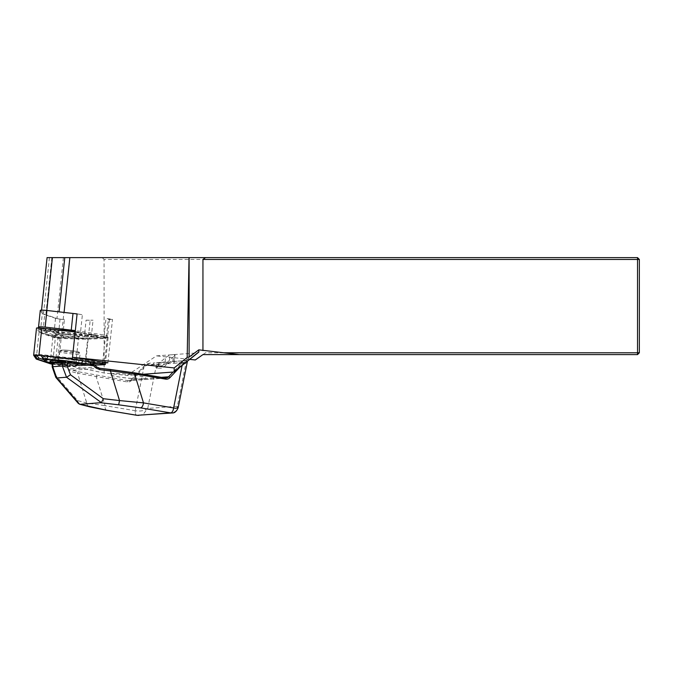<?xml version="1.0" encoding="UTF-8"?>
<svg xmlns="http://www.w3.org/2000/svg" width="673" height="673" viewBox="0 0 673 673"><rect width="100%" height="100%" fill="white"/><g stroke="black" fill="none" stroke-linecap="round" stroke-linejoin="round"><path stroke-width="0.5" stroke-dasharray="3.37 2.52" d="M55.548 318.295L53.79 334.961L42.963 331.318A28.182 2.928 -174 0 1 40.548 330.073L42.315 313.408A28.182 2.928 -174 0 0 44.729 314.653L55.548 318.295A6.065 0.631 -174 0 0 58.358 318.893A6.065 0.631 -174 0 0 64.448 319.482L60.04 319.339A30.31 3.155 6 0 1 58.358 318.893A30.31 3.155 6 0 1 56.978 318.464L45.823 314.712A26.97 2.801 6 0 1 43.509 313.525L41.516 310.564A4.846 0.505 6 0 1 41.499 310.522A4.846 0.505 6 0 1 46.79 310.573L59.047 311.986A51.518 5.359 -174 0 0 64.07 312.533L73.752 313.542M86.085 320.188A28.182 2.928 -174 0 0 93.042 320.205L86.085 320.188L84.327 336.853L62.682 336.147L64.448 319.482M108.319 319.557A6.065 0.631 -174 0 0 109.447 319.313A6.065 0.631 -174 0 0 106.023 318.379L112.5 319.381L108.319 319.557L106.553 336.222L91.284 336.87L93.042 320.205M77.092 313.896L82.384 314.712A28.182 2.928 -174 0 0 77.084 313.963M107.916 362.789L112.5 319.381M106.553 336.222A6.065 0.631 -174 0 0 107.68 335.978A6.065 0.631 -174 0 0 104.265 335.045L80.617 331.385L82.384 314.712M104.265 335.045L106.023 318.379M105.451 362.89L85.58 363.731L90.165 320.323M85.58 363.731L55.455 362.747L60.04 319.339M55.455 362.747A30.31 3.155 -174 0 0 58.534 363.445L104.13 373.002L127.037 375.425L142.979 374.264M127.037 375.425L156.506 355.866L194.615 353.081A30.31 3.155 -174 0 0 198.619 352.257M104.13 373.002L104.063 259.45L637.533 259.45L637.533 352.787L205.534 352.787L202.943 354.604L637.533 354.604L637.533 352.787L639.35 352.787L639.35 259.45L637.533 259.45L637.533 257.624L47.11 257.624L41.516 310.564M195.288 359.962L205.534 352.787M189.71 359.374L156.506 355.866M104.063 259.45L102.22 257.624M639.35 352.787L637.533 354.604M637.533 257.624L639.35 259.45M161.84 365.843L166.281 363.168L173.272 357.01L175.022 354.848L174.644 354.553L170.042 354.89L165.592 357.573L158.609 363.723L156.851 365.893L161.84 365.843L161.587 368.19L156.616 368.165L159.535 364.32A9.094 7.832 -94.2 0 1 164.22 362.032A9.094 7.832 -94.2 0 1 165.121 362.024L166.828 362.209L168.536 363.647L169.251 362.31L170.042 354.89M106.738 410.286A4.846 2.414 99.5 0 1 105.097 405.684L86.724 402.967L77.538 400.595L56.12 375.828L53.049 366.978L53.007 363.925A1.211 0.984 104.5 0 1 54.134 362.503L54.025 362.074L64.305 361.325M89.475 406.778A4.846 3.954 104.5 0 1 86.724 402.967L77.588 373.229L127.34 381.936A6.065 5.224 85.8 0 0 131.538 380.464L145.048 366.381C147.681 364.673 150.533 364.051 153.604 364.514L168.536 363.647M55.783 377.267L56.12 375.828M78.312 403.413L77.538 400.595M52.208 366.962L53.049 366.978M52.158 363.437L67.594 367.685A1.211 0.984 104.5 0 1 68.722 366.272L54.134 362.503M175.022 354.848L174.063 363.243L173.861 361.973L169.251 362.31M153.604 364.514A1.211 0.639 92.3 0 0 153.116 363.033L164.22 362.032M150.331 363.041L146.722 364.009L144.821 365.397L159.535 364.32M167.207 363.765L181.92 362.688C184.301 360.694 185.74 360.005 186.228 360.619L172.801 361.46A9.094 7.832 85.8 0 0 171.901 361.468A9.094 7.832 85.8 0 0 167.207 363.765L166.096 364.934C164.204 366.844 162.698 367.929 161.587 368.19M171.901 361.468L186.228 360.619A1.211 1.203 -153.8 0 1 187.287 362.057C187.161 361.376 185.849 361.889 183.367 363.58L182.274 364.606A1.211 0.488 -136.6 0 0 180.944 363.748L181.92 362.688A1.211 0.555 -138.1 0 1 183.367 363.58M143.408 378.798A18.188 1.893 6 0 1 122.974 377.519A18.188 1.893 6 0 1 109.758 374.289A18.188 1.893 6 0 1 128.038 374.323A18.188 1.893 6 0 1 145.923 378.108A18.188 1.893 6 0 1 143.408 378.798M145.048 366.381L144.67 365.447L131.437 379.513A4.846 4.181 -94.2 0 1 128.938 380.733A4.846 4.181 -94.2 0 1 128.08 380.691L78.716 371.816L72.625 370.243L71.035 368.922A1.211 0.656 -36.6 0 0 69.336 370.024L71.506 371.656L77.588 373.229A1.211 0.984 -75.5 0 1 78.716 371.816M59.174 361.704L57.752 362.074C57.003 363.386 78.548 365.683 78.295 364.278C78.985 363.285 63.901 361.25 59.174 361.704M61.125 351.045L59.704 351.441C58.98 352.812 80.457 355.294 80.222 353.813C80.886 352.77 65.853 350.591 61.125 351.045M178.168 407.745L177.336 406.265L177.049 408.814L175.947 411.035L172.616 412.928M174.063 363.243L187.287 362.057M138.47 415.418L141.305 414.837L143.904 413.373L147.732 408.427C144.426 410.782 140.278 411.54 135.281 410.715A4.846 2.389 99.4 0 0 136.897 415.308A4.846 2.414 99.5 0 1 135.239 410.707L105.097 405.684L96.214 376.745A1.211 0.606 -80.5 0 1 96.954 375.5M99.705 368.266L72.625 370.243A1.211 0.984 -75.5 0 0 71.506 371.656M93.597 364.463A1.211 1.043 85.8 0 0 93.572 364.455L68.722 366.272A1.211 1.043 85.8 0 1 69.294 366.592L94.144 364.774L96.727 367.046L71.035 368.922L69.294 366.592A1.211 0.656 -36.6 0 0 67.594 367.685L69.336 370.024M143.786 366.465A1.211 0.488 -136.6 0 0 143.618 366.533A1.211 0.488 -136.6 0 0 143.887 367.408L135.239 410.707M143.399 378.857A18.188 1.893 -174 0 0 145.915 378.176A18.188 1.893 -174 0 0 128.038 374.381A18.188 1.893 -174 0 0 109.749 374.348A18.188 1.893 -174 0 0 122.966 377.578A18.188 1.893 -174 0 0 143.399 378.857M42.315 313.408L40.313 310.455A6.065 0.631 -174 0 1 40.296 310.396M40.548 330.073L39.101 327.936M80.617 331.385A28.182 2.928 -174 0 0 75.317 330.628M84.327 336.853A28.182 2.928 -174 0 0 91.284 336.87M53.79 334.961A6.065 0.631 -174 0 0 62.682 336.147M58.551 338.393L85.875 339.285L105.585 338.401L74.392 333.379L38.807 329.593L41.331 333.32L54.993 337.922L58.551 338.393L59.359 337.375L86.859 338.267L106.914 337.341L74.846 332.092L37.73 328.273L40.271 332.033L54.025 336.66L59.359 337.375M95.667 338.056L89.358 337.846A22.369 2.322 6 0 1 68.646 337.812L64.196 337.997A5.09 0.53 6 0 1 58.711 337.627A5.09 0.53 6 0 1 55.026 336.778L54.446 335.911A22.369 2.322 6 0 1 45.099 332.748A22.369 2.322 6 0 1 47.253 332.21L44.098 331.15A5.09 0.53 6 0 1 43.678 330.822A5.09 0.53 6 0 1 50.896 331.158L57.794 332.226A22.369 2.322 6 0 1 85.698 335.962L93.303 336.837A5.09 0.53 6 0 1 97.846 337.796A5.09 0.53 6 0 1 95.667 338.056L94.447 335.028L95.49 334.91L93.32 334.447L84.419 333.429L85.698 335.962M59.863 358.44A11.517 1.195 6 0 1 76.041 361.241A11.517 1.195 6 0 1 64.465 361.216A11.517 1.195 6 0 1 53.133 358.818A11.517 1.195 6 0 1 59.863 358.44M62.471 333.741A11.517 1.195 -174 0 0 55.741 334.119A11.517 1.195 -174 0 0 71.927 336.921A11.517 1.195 -174 0 0 78.648 336.542A11.517 1.195 -174 0 0 62.471 333.741A11.576 1.203 -174 0 0 55.733 334.245A11.576 1.203 -174 0 0 71.952 336.929A11.576 1.203 -174 0 0 78.632 336.668A11.576 1.203 -174 0 0 73.988 335.061A11.576 1.203 -174 0 0 62.446 333.732M33.667 355.26L36.527 328.155L39.084 331.94L52.923 336.593A4.846 0.505 -174 0 0 60.04 337.552L87.709 338.452L107.243 337.627A4.846 0.505 -174 0 0 108.143 337.434A4.846 0.505 -174 0 0 105.409 336.685L75.174 331.999M59.838 358.431A11.576 1.203 6 0 1 76.049 361.115A11.576 1.203 6 0 1 64.465 361.224A11.576 1.203 6 0 1 53.15 358.692A11.576 1.203 6 0 1 59.838 358.431M36.224 359.037L39.084 331.94M52.166 364.152A4.846 0.505 -174 0 0 57.171 364.648L84.848 365.548L87.709 338.452M84.848 365.548L94.683 365.136M52.166 364L83.99 365.372L94.447 364.926M42.525 357.43A22.369 2.322 6 0 1 44.637 356.909L41.482 355.849A5.09 0.53 6 0 1 41.053 355.63A5.09 0.53 6 0 1 43.207 355.369A5.09 0.53 6 0 1 48.288 355.857L55.178 356.926A22.369 2.322 6 0 1 83.082 360.661L90.695 361.536A5.09 0.53 6 0 1 95.23 362.604A5.09 0.53 6 0 1 93.059 362.755L86.75 362.545A22.369 2.322 6 0 1 86.682 362.612A22.369 2.322 6 0 1 66.038 362.511L61.58 362.705A5.09 0.53 6 0 1 56.145 362.335A5.09 0.53 6 0 1 52.427 361.485A5.09 0.53 6 0 1 52.418 361.477L51.838 360.61A22.369 2.322 6 0 1 42.441 357.935M43.955 359.786L52.385 362.621L55.943 363.092L83.259 363.984L94.069 363.529M98.746 363.336L102.54 363.176L101.623 362.705L71.775 358.078L38.832 354.292L36.207 354.242L36.813 355.209M83.99 365.372L83.259 363.984M71.986 359.189L71.775 358.078M52.233 363.025A19.702 2.044 -174 0 0 54.101 363.361L54.782 364.371L64.364 364.732A19.702 2.044 -174 0 0 83.772 364.943A19.702 2.044 -174 0 0 83.898 364.766L86.75 362.545M64.364 364.732L66.038 362.511M83.898 364.766L92.31 364.934L81.483 363.058M81.248 363.403A19.702 2.044 -174 0 0 78.379 362.705M47.32 359.87L44.637 356.909M54.101 363.361L51.838 360.61M52.788 362.326A14.242 1.481 -174 0 0 69.269 364.581A14.242 1.481 -174 0 0 78.413 364A14.242 1.481 -174 0 0 65.517 361.308M86.859 338.267L85.875 339.285M40.271 332.033L41.331 333.32M74.846 332.092L74.392 333.379M46.588 328.491L50.483 329.888A19.702 2.044 -174 0 0 48.019 330.418A19.702 2.044 -174 0 0 57.272 333.379L57.954 334.388L62.32 334.977L67.527 334.759L68.646 337.812M67.527 334.759A19.702 2.044 -174 0 0 87.061 334.792L89.358 337.846M57.272 333.379L54.446 335.911M50.483 329.888L47.253 332.21M58.097 329.905L57.794 332.226M84.419 333.429A19.702 2.044 -174 0 0 75.216 331.612M87.061 334.792L94.447 335.028M61.63 330.721A14.242 1.481 -174 0 0 53.369 331.36A14.242 1.481 -174 0 0 67.317 334.161A14.242 1.481 -174 0 0 81.551 334.338A14.242 1.481 -174 0 0 75.83 332.361A14.242 1.481 -174 0 0 61.63 330.721M63.405 257.624L56.978 318.464M69.714 257.624L58.534 363.445M49.423 257.624L43.509 313.525M51.863 257.624L45.823 314.712M180.944 363.748L173.07 372.06L194.615 353.081M185.21 360.863A1.211 1.043 -94.2 0 1 186.101 362.36L177.336 406.265L147.732 408.427L156.498 364.522A1.211 1.043 -94.2 0 0 155.606 363.025L165.894 362.099M166.828 362.209L155.606 363.025M173.449 361.544L186.228 360.619M127.34 381.936A1.211 0.606 -80.5 0 1 128.08 380.691L165.23 377.982A4.846 4.181 85.8 0 0 165.365 377.999M166.096 378.024L128.938 380.733L131.269 379.58A1.211 0.488 -136.6 0 1 131.437 379.513L161.36 377.326M62.278 350.128C68.04 349.682 83.822 352.316 77.9 352.728C72.137 353.174 56.355 350.54 62.278 350.128M182.097 365.464L182.274 364.606L179.464 367.567M150.458 363.033L144.678 365.447L131.269 379.58A1.211 0.488 -136.6 0 0 131.538 380.464M156.986 368.526L157.23 366.179M158.424 365.498L158.609 363.723M165.121 362.024L165.592 357.573M173.861 361.973L174.644 354.553M172.801 361.46L173.272 357.01M166.096 364.934L166.281 363.168M42.963 331.318L44.729 314.653M38.546 327.12L40.313 310.455M104.374 364.724L107.243 337.627M102.733 361.981L105.409 336.685M50.063 363.689L52.923 336.593M57.171 364.648L60.04 337.552M56.498 364.472L55.943 363.092M103.078 364.034L102.54 363.176M102.018 363.841L101.623 362.705M38.824 355.378L38.832 354.292M35.021 355.243L36.191 354.292M91.276 365.002L93.059 362.755M90.594 362.074L90.695 361.536M47.993 356.429L48.288 355.857M43.627 358.625L41.482 355.849M54.782 364.371L52.418 361.477L54.791 364.371M59.148 364.951L61.58 362.705M54.025 336.66L54.993 337.922M37.73 328.273L38.807 329.593M41.692 328.281L41.448 329.593M104.887 336.744L104.239 338.006M106.258 337.451L105.156 338.477M62.32 334.977L64.196 337.997M57.954 334.388L55.026 336.778M46.79 328.651L44.098 331.15M50.197 329.131L50.896 331.158M93.32 334.447L93.303 336.837M59.704 351.441L58.004 360.678M59.712 351.441C59.704 350.591 60.486 350.153 62.059 350.111C66.063 349.809 76.949 351.028 79.263 352.215L80.213 353.813L78.295 364.278M185.647 360.467C186.261 360.021 186.808 360.543 187.296 362.032L187.296 362.032M156.851 365.893L156.616 368.165M109.447 319.313L107.68 335.978M55.741 334.119L53.133 358.818M78.648 336.542L76.041 361.241M108.143 337.434L105.501 362.411M102.986 363.05L104.054 364.362M36.207 354.242L34.878 355.302M83.772 364.943L86.682 362.612M92.31 364.934L93 364.387M53.15 358.692L50.239 361.022M76.049 361.115L78.413 364M105.585 338.401L106.914 337.341M48.019 330.418L45.099 332.748M46.344 328.685L43.678 330.822M95.49 334.91L97.846 337.796M78.632 336.668L81.551 334.338M55.733 334.245L53.369 331.36"/><path stroke-width="1.01" d="M77.084 313.963A28.182 2.928 -174 0 0 73.752 313.542A28.182 2.928 -174 0 0 73.004 313.458L46.908 310.463A6.065 0.631 -174 0 0 40.296 310.396L38.529 327.061A6.065 0.631 -174 0 0 38.546 327.12L39.101 327.936M142.979 374.264L173.079 372.06A7.883 0.816 -174 0 0 174.122 371.849A7.883 0.816 -174 0 0 174.172 371.757L174.172 367.929L72.499 357.296L77.092 313.896L73.752 313.542M72.499 357.296L107.916 362.789L105.451 362.89M47.085 257.624L189.029 257.624L187.178 357.456L174.172 367.929M174.122 371.849L198.619 352.257A30.31 3.155 -174 0 0 198.821 351.912L198.821 349.842L223.857 352.787L637.533 352.787L637.533 354.604L202.943 354.604L195.288 359.962L189.71 359.374M198.821 349.842L189.113 357.026L187.178 357.456M189.113 357.026L189.113 257.624L637.533 257.624L639.35 259.45L639.35 352.787L637.533 354.604M639.35 352.787L637.533 352.787L637.533 259.45L202.943 259.45L202.943 350.583M202.943 259.45L205.534 257.624M239.251 354.604L223.857 352.787M637.533 257.624L637.533 259.45L639.35 259.45M67.872 361.494L67.822 362.84L63.144 362.352L52.864 363.1L52.788 366.709L56.675 377.932L79.633 404.237L107.049 410.303L137.191 415.325L170.681 412.886L140.522 407.855A4.846 2.414 -80.5 0 0 143.484 402.883L175.544 408.275L178.168 407.754C176.604 411.388 174.627 413.129 172.238 412.961L170.681 412.886A4.846 2.431 -80.5 0 0 173.659 407.914M140.522 407.855L118.667 404.81L119.533 400.57L143.484 402.883L134.592 373.944L99.671 369.603L99.722 368.257L96.828 367.021L99.705 368.266L110.431 369.494M107.049 410.303A4.846 2.414 99.5 0 1 106.738 410.286L89.509 406.786A4.846 3.954 104.5 0 0 90.216 406.887M99.671 369.603L96.121 368.072L93.53 365.792L67.822 362.84L67.123 365.952L70.48 374.777L103.339 398.71L101.413 402.647L66.526 377.242L62.328 366.003L63.144 362.352A1.211 1.043 85.8 0 1 64.078 361.317M70.48 374.777L66.72 377.2M56.675 377.932L55.783 377.267M79.633 404.237L78.312 403.413M52.788 366.709L52.208 366.953M67.123 365.952L62.463 366.003M64.095 361.317L64.305 361.325A1.211 1.043 85.8 0 0 64.095 361.317L53.815 362.066A1.211 1.043 -94.2 0 0 52.864 363.1L52.158 363.437C52.856 362.141 53.403 361.687 53.815 362.066A1.211 1.043 -94.2 0 1 54.025 362.074M80.222 404.313L101.413 402.647M103.339 398.71L119.533 400.57L110.397 370.831L110.448 369.494L134.104 372.792A1.211 0.606 -80.5 0 1 134.188 372.792L165.306 377.982A1.211 0.606 -80.5 0 0 165.23 377.982L134.247 372.817M56.894 377.948L66.526 377.242M52.915 366.692L62.328 366.003M187.245 361.351L187.296 362.024L186.614 361.855M172.616 412.928L136.922 415.317A4.846 2.414 99.5 0 0 137.191 415.325L138.874 415.401M137.191 415.325L137.208 415.325A4.846 2.389 99.4 0 1 136.922 415.317L106.763 410.286M170.664 412.886A4.846 2.414 -80.5 0 0 173.626 407.905L182.097 365.464M96.121 368.072L96.836 367.029L94.245 364.749L93.53 365.792L93.581 364.455L67.864 361.494L93.572 364.455A1.211 1.043 85.8 0 1 94.144 364.774L94.245 364.749A1.211 1.211 0 0 0 93.589 364.455M179.464 367.567L169.924 377.654A6.065 5.224 -94.2 0 1 165.718 379.135L134.592 373.944A1.211 0.606 -80.5 0 0 134.188 372.792L99.722 368.257M46.908 310.463L45.15 327.128A6.065 0.631 -174 0 0 38.529 327.061M45.15 327.128L71.245 330.123L73.004 313.458M75.317 330.628A28.182 2.928 -174 0 0 71.245 330.123M94.683 365.136L104.374 364.724A4.846 0.505 -174 0 0 105.282 364.53A4.846 0.505 -174 0 0 102.54 363.782L72.314 359.096L75.174 331.999L41.81 328.163A4.846 0.505 -174 0 0 36.51 328.113A4.846 0.505 -174 0 0 36.527 328.155M72.314 359.096L38.941 355.268A4.846 0.505 -174 0 0 33.65 355.209A4.846 0.505 -174 0 0 33.667 355.26L36.224 359.037L50.063 363.689A4.846 0.505 -174 0 0 52.166 364.152M94.447 364.926L103.398 364.547L104.054 364.362L102.018 363.841L71.986 359.189L38.824 355.378L34.878 355.302L37.41 359.13L52.166 364M78.379 362.705A19.702 2.044 -174 0 0 54.934 359.878L43.417 358.524L47.32 359.87A19.702 2.044 -174 0 0 44.805 360.821L42.441 357.935A22.369 2.322 6 0 1 42.525 357.43M94.069 363.529L98.746 363.336M36.813 355.209L38.723 358.019L43.955 359.786M37.41 359.13L38.723 358.019M81.248 363.403L83.082 360.661M54.934 359.878L55.178 356.926M44.805 360.821A19.702 2.044 -174 0 0 52.233 363.025M65.517 361.308A14.242 1.481 -174 0 0 58.458 360.703A14.242 1.481 -174 0 0 50.239 361.022A14.242 1.481 -174 0 0 52.788 362.326M75.216 331.612A19.702 2.044 -174 0 0 58.097 329.905L46.344 328.685M69.866 257.624L64.078 312.432M64.785 257.624L59.056 311.86M52.393 257.624L46.807 310.446M174.172 371.757L198.821 351.912M118.667 404.81L101.059 402.791M161.36 377.326L168.595 376.796L173.07 372.06M165.365 377.999A4.846 4.181 85.8 0 0 166.096 378.024A4.846 4.181 85.8 0 0 168.595 376.796A1.211 0.488 -136.6 0 1 169.924 377.654M165.718 379.135A1.211 0.606 -80.5 0 0 165.306 377.982L166.096 378.024M102.54 363.782L102.733 361.981M38.941 355.268L41.81 328.163M103.398 364.547L103.078 364.034M51.156 363.757L51.989 362.983M90.224 364.068L90.594 362.074M46.866 358.625L47.993 356.429M50.029 328.651L50.197 329.131M47.093 257.582L41.541 310.144M78.253 403.337L56.002 377.612M55.75 377.166L52.25 367.063M52.158 363.513L52.208 366.852M58.004 360.678L57.802 361.771M187.296 362.032L178.168 407.754M79.658 404.246L89.509 406.786M105.501 362.411L105.282 364.53M36.51 328.113L33.65 355.209M93 364.387L95.036 362.755M43.417 358.524L41.061 355.638"/></g></svg>
